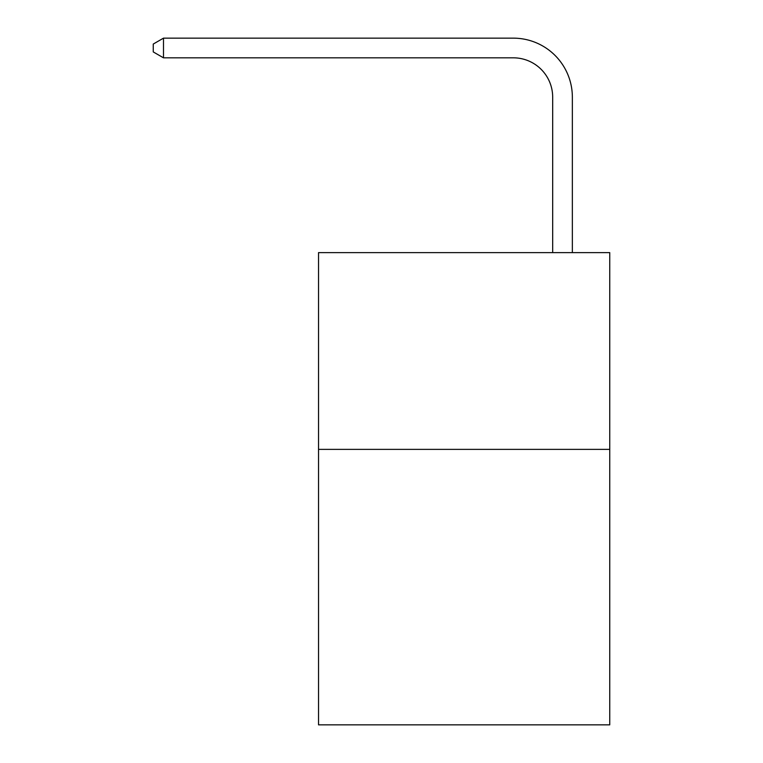 <?xml version="1.0" encoding="UTF-8"?>
<svg xmlns="http://www.w3.org/2000/svg" width="763" height="763" viewBox="0 0 763 763"><rect width="100%" height="100%" fill="white"/><g stroke="black" fill="none" stroke-linecap="round" stroke-linejoin="round"><path stroke-width="1.14" d="M609.742 449.378L609.742 724.85L318.533 724.85L318.533 252.62L609.742 252.62L609.742 449.378L318.533 449.378M552.679 252.62L552.679 97.178A39.352 39.352 0 0 0 513.327 57.826L163.492 57.826L153.258 51.922L153.258 44.054L163.492 38.15L513.327 38.15A59.028 59.028 0 0 1 572.355 97.178L572.355 252.62M552.679 97.178A39.352 39.352 0 0 0 513.327 57.826A39.352 39.352 0 0 1 552.679 97.178A39.352 39.352 0 0 0 513.327 57.826A39.352 39.352 0 0 1 552.679 97.178A39.352 39.352 0 0 0 513.327 57.826A39.352 39.352 0 0 1 552.679 97.178A39.352 39.352 0 0 0 513.327 57.826A39.352 39.352 0 0 1 552.679 97.178A39.352 39.352 0 0 0 513.327 57.826A39.352 39.352 0 0 1 552.679 97.178A39.352 39.352 0 0 0 513.327 57.826A39.352 39.352 0 0 1 552.679 97.178A39.352 39.352 0 0 0 513.327 57.826A39.352 39.352 0 0 1 552.679 97.178A39.352 39.352 0 0 0 513.327 57.826A39.352 39.352 0 0 1 552.679 97.178A39.352 39.352 0 0 0 513.327 57.826A39.352 39.352 0 0 1 552.679 97.178A39.352 39.352 0 0 0 513.327 57.826A39.352 39.352 0 0 1 552.679 97.178A39.352 39.352 0 0 0 513.327 57.826A39.352 39.352 0 0 1 552.679 97.178A39.352 39.352 0 0 0 513.327 57.826A39.352 39.352 0 0 1 552.679 97.178A39.352 39.352 0 0 0 513.327 57.826M163.492 57.826L163.492 38.15L513.327 38.15"/></g></svg>
